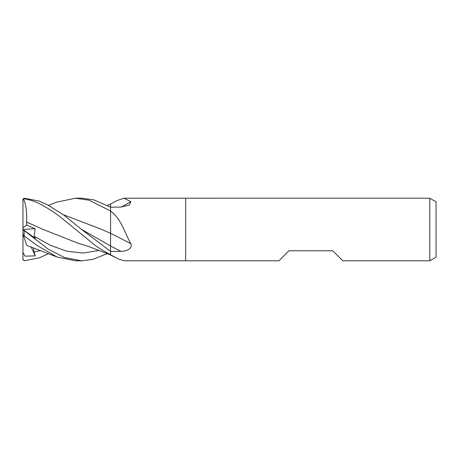 <?xml version="1.0" encoding="UTF-8"?>
<svg xmlns="http://www.w3.org/2000/svg" width="459" height="459" viewBox="0 0 459 459"><rect width="100%" height="100%" fill="white"/><g stroke="black" fill="none" stroke-linecap="round" stroke-linejoin="round"><path stroke-width="0.69" d="M429.79 260.798L429.79 198.202L436.05 201.817L436.05 257.183L429.79 260.798L342.787 260.798L332.775 250.78L288.963 250.78L278.946 260.798L123.999 260.792M123.999 198.208L185.688 198.208L185.688 260.798L185.688 198.208L429.79 198.202M63.371 214.737L101.691 229.408L110.579 233.361L110.579 203.974L117.326 200.463L124.005 198.208L130.832 201.627L129.249 205.07L120.878 207.066L110.579 207.221L110.579 210.968L111.451 211.788C121.061 219 125.009 233.304 130.832 243.729C132.984 248.853 125.881 251.452 120.878 251.32L110.579 251.48L110.579 254.716L117.326 258.537L124.005 260.792M121.314 207.055A529.812 473.659 -145.1 0 0 130.832 201.627M117.326 258.537L110.579 255.026L110.579 246.041A527.351 193.721 -164 0 1 120.878 251.32M110.579 254.854A526.812 470.98 -34.9 0 1 111.451 255.302M110.579 211.352A526.812 193.526 -164 0 1 111.451 211.788M110.579 233.315A529.812 194.627 -164 0 1 130.832 243.729M56.709 202.132L75.419 198.202L81.627 198.208L93.779 199.866L110.579 207.135M75.419 198.202L89 200.187L110.579 210.991M107.291 253.661L92.638 259.438L81.627 260.792L75.419 260.792L57.105 257.023L26.737 245.41M81.627 260.792L64.541 257.556L48.011 249.019L24.201 230.561C22.634 229.293 22.634 229.259 24.207 230.464M22.95 259.857L22.95 233.763L23.484 235.398L36.8 245.307L57.105 257.023M22.95 233.763L22.95 229.133M23.202 229.638L35.303 238.41L34.115 236.293L35.142 228.697L26.662 225.099L26.57 222.036L43.221 229.46M26.536 222.064L43.106 229.408L78.156 243.27L88.438 246.403L110.579 254.957M22.95 229.523L22.95 199.763L24.201 198.804C29.548 199.654 34.804 201.381 39.979 203.98C43.307 205.563 53.445 211.473 61.713 218.071L92.993 243.609C96.803 246.856 102.661 250.557 110.579 254.722M26.576 222.024C27.075 212.001 25.991 204.215 23.323 198.678M110.579 233.298L110.579 251.394L81.409 229.322L64.375 215.506L47.891 204.978L38.952 201.008L24.201 198.225L22.95 199.763M22.95 199.143L22.95 205.942M101.301 229.225L63.405 214.76M110.579 226.677L110.579 233.361M22.95 252.439L25.056 256.168L35.303 255.881L34.115 252.06L33.455 247.676M48.585 253.666L39.394 257.832L24.201 260.775L22.95 259.237M26.576 244.928L23.323 234.905M35.303 255.881L31.069 246.839M26.662 225.099L22.95 227.853M23.002 229.494L35.142 228.697M24.201 235.61L24.201 230.561M34.115 236.293L50.375 245.284L66.635 251.171L82.901 253.047L99.161 250.471M81.404 229.316L110.579 245.949M34.115 252.06L40.685 250.471M24.201 198.804L24.201 198.225M107.291 205.339L110.579 204.043M57.105 201.977L48.585 205.334"/></g></svg>
